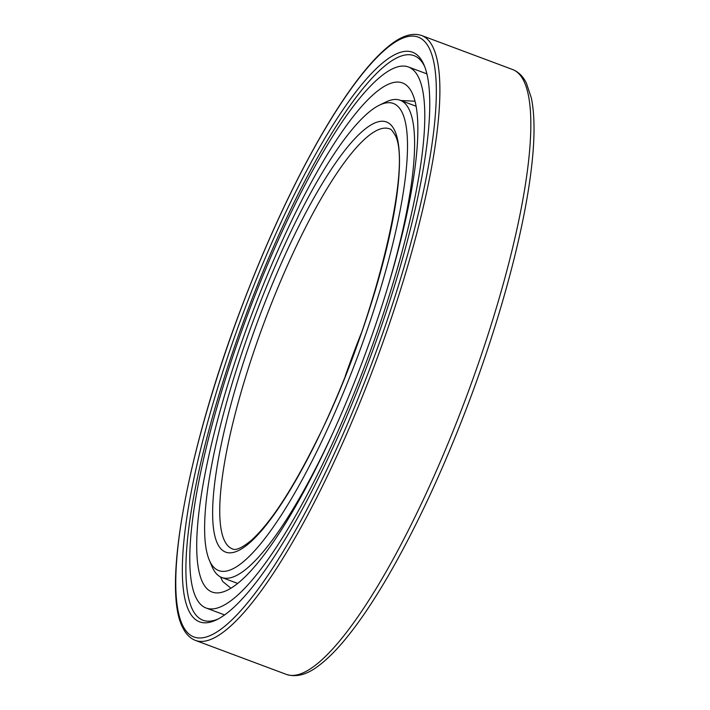<?xml version="1.0" encoding="UTF-8"?>
<svg xmlns="http://www.w3.org/2000/svg" width="710" height="710" viewBox="0 0 710 710"><rect width="100%" height="100%" fill="white"/><g stroke="black" fill="none" stroke-linecap="round" stroke-linejoin="round"><path stroke-width="1.06" d="M411.836 92.38A271.77 60.101 -69.5 0 0 402.455 82.928A271.77 60.101 -69.5 0 0 260.907 290.807A271.77 60.101 -69.5 0 0 202.732 582.617A271.77 60.101 110.5 0 0 212.121 592.06A271.77 60.101 110.5 0 0 353.66 384.19A271.77 60.101 110.5 0 0 411.836 92.38M400.786 100.5L415.022 101.219M220.446 576.893L222.736 581.508L230.954 588.226M418.394 77.008A288.819 63.864 -69.5 0 0 408.419 66.971A288.819 63.864 -69.5 0 0 258.005 287.878A288.819 63.864 -69.5 0 0 196.182 597.989A288.819 63.864 110.5 0 0 206.148 608.026A288.819 63.864 110.5 0 0 356.571 387.119A288.819 63.864 110.5 0 0 418.394 77.008M218.281 618.925A301.377 66.642 110.5 0 1 203.078 620.283A301.377 66.642 110.5 0 1 192.579 609.766A301.377 66.642 -69.5 0 1 257.171 285.961A301.377 66.642 -69.5 0 1 414.143 55.699A301.377 66.642 -69.5 0 1 424.456 66.136A301.377 66.642 110.5 0 1 424.722 66.696M423.027 62.791A304.066 67.237 -69.5 0 0 265.797 256.638A304.066 67.237 -69.5 0 0 189.082 611.274A304.066 67.237 110.5 0 0 216.639 619.768A304.066 67.237 110.5 0 0 369.04 360.582A304.066 67.237 110.5 0 0 424.039 64.983A304.066 67.237 110.5 0 0 423.027 62.791M416.104 106.225L400.174 100.27A254.73 56.33 -69.5 0 1 408.969 109.127A254.73 56.33 110.5 0 1 387.944 286.503M334.712 428.902A254.73 56.33 110.5 0 1 221.768 577.478A254.73 56.33 110.5 0 1 212.973 568.621A254.73 56.33 -69.5 0 1 212.13 566.793L209.308 560.137A249.352 55.14 -69.5 0 0 210.133 561.929A249.352 55.14 110.5 0 0 339.069 402.969A249.352 55.14 110.5 0 0 401.984 112.144A249.352 55.14 -69.5 0 0 379.389 105.178A249.352 55.14 -69.5 0 0 254.411 317.725A249.352 55.14 -69.5 0 0 209.308 560.137M400.174 100.27A254.73 56.33 -69.5 0 0 385.885 102.009L379.389 105.178M429.239 48.236A320.21 70.805 -69.5 0 0 263.658 252.369A320.21 70.805 -69.5 0 0 182.869 625.838A320.21 70.805 110.5 0 0 348.45 421.704A320.21 70.805 110.5 0 0 429.239 48.236M432.736 46.727A322.899 71.399 -69.5 0 0 421.589 35.5C411.951 32.296 400.724 36.068 387.917 46.816C379.566 53.694 370.611 63.181 361.07 75.278C347.172 92.921 332.635 115.153 317.459 141.973C290.062 190.697 264.431 246.636 240.583 309.773C187.662 449.439 161.552 589.185 182.923 627.959C185.993 634.199 190.173 638.352 195.445 640.411A322.899 71.399 110.5 0 0 363.618 393.429A322.899 71.399 110.5 0 0 432.736 46.727M421.589 35.5L512.531 69.5A322.899 71.399 -69.5 0 1 523.687 80.727A322.899 71.399 110.5 0 1 454.56 427.429A322.899 71.399 110.5 0 1 286.396 674.411L195.445 640.411M394.387 129.939A229.614 50.774 110.5 0 1 336.46 397.751A229.614 50.774 110.5 0 1 217.721 544.135A229.614 50.774 -69.5 0 1 275.658 276.323A229.614 50.774 -69.5 0 1 394.387 129.939M232.454 548.91A224.236 49.585 110.5 0 1 224.706 541.118A224.236 49.585 -69.5 0 1 272.711 300.348A224.236 49.585 -69.5 0 1 389.497 128.838C390.669 128.812 392.337 130.596 394.494 134.19C413.726 162.315 374.241 327.177 317.095 439.801C292.218 489.953 270.12 523.616 250.799 540.807C241.808 548.014 235.693 550.72 232.454 548.91M361.221 333.372A224.236 49.585 -69.5 0 0 345.291 375.989M426.887 73.867L408.419 66.971M224.617 614.931L206.148 608.026M512.531 69.5C518.557 71.923 523.181 76.485 526.421 83.168L531.337 97.98C534.949 115.473 534.923 139.329 531.258 169.539C528.284 194.052 523.137 221.484 515.797 251.855C504.242 299.442 488.755 349.116 469.363 400.857C444.362 466.994 417.542 524.947 388.894 574.736C373.921 600.553 359.624 621.791 345.992 638.441C336.513 650.014 327.576 658.978 319.189 665.314C307.465 674.544 296.531 677.58 286.396 674.411M237.708 583.434L221.768 577.478"/></g></svg>
